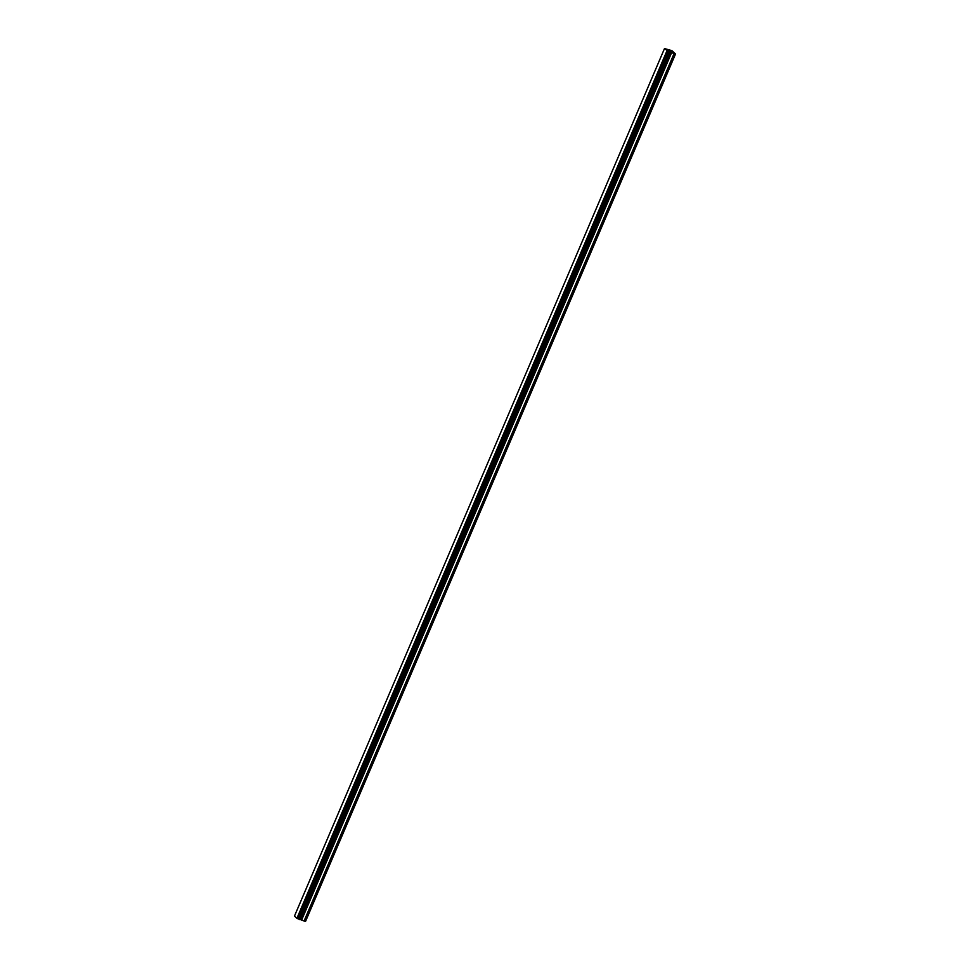 <?xml version="1.0" encoding="UTF-8"?>
<svg xmlns="http://www.w3.org/2000/svg" width="970" height="970" viewBox="0 0 970 970"><rect width="100%" height="100%" fill="white"/><g stroke="black" fill="none" stroke-linecap="round" stroke-linejoin="round"><path stroke-width="1.45" d="M300.324 919.548L305.501 921.488L675.532 53.98L669.385 52.041L664.498 48.561L671.955 50.67L675.532 53.98M664.498 48.561L294.468 916.08L296.917 918.335L300.276 919.681L670.294 52.174M669.482 51.192L670.112 51.398L669.482 51.192M670.221 51.422L670.852 51.628L670.221 51.434M670.985 51.701L669.057 50.852M670.209 50.986L668.851 50.549M305.308 921.5L675.338 53.993M304.046 921.088L674.065 53.58M301.682 919.899L671.701 52.392M300.833 919.633L670.864 52.113M300.748 919.645L670.779 52.137M299.863 919.718L669.894 52.21M299.366 919.548L669.385 52.041M298.408 919.075L668.439 51.568M297.281 918.517L667.299 50.998M296.917 918.335L666.948 50.828"/></g></svg>
